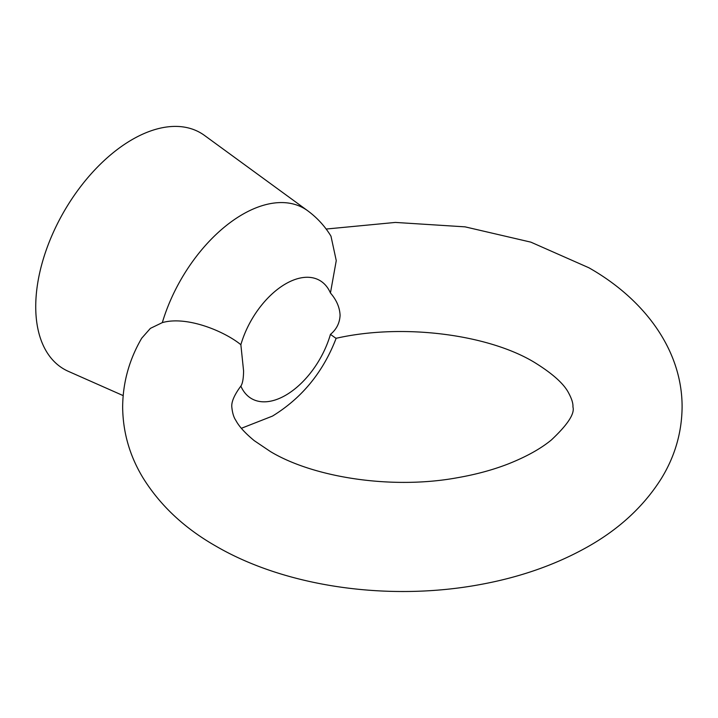 <?xml version="1.0" encoding="UTF-8"?>
<svg xmlns="http://www.w3.org/2000/svg" width="718" height="718" viewBox="0 0 718 718"><rect width="100%" height="100%" fill="white"/><g stroke="black" fill="none" stroke-linecap="round" stroke-linejoin="round"><path stroke-width="1.08" d="M162.331 322.606A122.796 70.903 -60 0 1 242.558 214.404A122.796 70.903 -60 0 1 307.636 210.715C317.105 217.689 324.886 226.17 330.98 236.177L336.257 260.616L330.442 292.998C336.5 299.953 339.713 307.376 340.081 315.265C339.722 323.019 336.509 329.391 330.442 334.382L335.988 338.331C403.363 323.001 488.644 334.642 534.282 362.294C552.555 373.566 564.043 383.87 568.737 393.195C571.797 398.921 573.197 403.498 572.937 406.935C574.903 413.631 567.705 424.643 551.361 439.972C540.555 448.858 526.052 456.89 507.832 464.088C492.611 469.967 475.855 474.508 457.563 477.694C392.181 489.811 313.613 477.569 270.462 451.586L254.253 440.664C245.107 433.116 238.986 426.384 235.89 420.47C233.745 417.409 232.381 412.895 231.806 406.935C231.358 402.206 233.96 395.824 239.624 387.783L240.862 386.104C242.576 383.636 243.483 378.592 243.59 370.973L240.862 344.712C224.581 331.393 187.039 315.606 162.331 322.606L150.385 328.377L141.706 338.214C129.213 359.619 122.859 382.532 122.652 406.935C122.886 432.2 129.653 455.813 142.963 477.784C160.15 505.454 184.463 528.233 215.885 546.12C286.5 587.297 389.371 601.379 480.028 584.578C518.593 577.55 553.327 565.605 584.219 548.74C617.534 530.638 643.247 507.231 661.35 478.511C674.938 456.352 681.858 432.496 682.1 406.935C682.217 349.352 643.678 298.787 588.868 267.76L530.862 242.145L465.076 226.852L395.403 222.427L326.151 229.042M240.862 386.104A68.228 39.391 120 0 0 251.542 398.634A68.228 39.391 120 0 0 285.656 395.259A68.228 39.391 120 0 0 330.442 334.382M330.442 292.998A68.228 39.391 120 0 0 319.77 280.469A68.228 39.391 120 0 0 285.656 283.843A68.228 39.391 120 0 0 240.862 344.712M307.636 210.715L204.531 135.46A136.447 78.783 120 0 0 132.211 139.552A136.447 78.783 120 0 0 41.976 263.632A136.447 78.783 120 0 0 68.345 371.341L123.146 395.6M241.374 428.296L272.463 416.099C302.009 397.96 323.262 371.969 336.212 338.124"/></g></svg>
